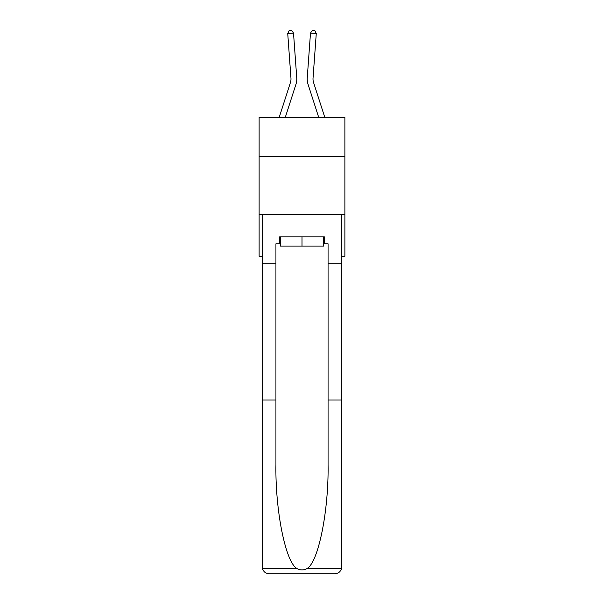 <?xml version="1.0" encoding="UTF-8"?>
<svg xmlns="http://www.w3.org/2000/svg" width="604" height="604" viewBox="0 0 604 604"><rect width="100%" height="100%" fill="white"/><g stroke="black" fill="none" stroke-linecap="round" stroke-linejoin="round"><path stroke-width="0.91" d="M344.876 156.655L344.876 117.259L259.124 117.259L259.124 156.655L344.876 156.655L344.876 256.307L341.743 256.307M344.876 214.594L259.124 214.594L259.124 156.655M259.124 214.594L259.124 256.307L262.257 256.307M296.738 77.72L293.514 33.077L296.738 77.72A17.38 17.38 0 0 1 295.945 84.303L285.322 117.259M324.763 117.259L313.567 82.529A11.589 11.589 0 0 1 313.038 78.135L316.269 33.499L310.486 33.077L307.262 77.72A17.38 17.38 0 0 0 308.055 84.303L318.678 117.259M323.668 236.836L323.668 246.107L280.332 246.107L280.332 236.836M302 236.836L302 246.107M323.668 243.789L324.363 243.789L324.363 236.836L279.637 236.836L279.637 243.789L275.93 243.789L275.93 399.991L262.257 399.991L262.461 568.515C263.51 571.799 265.76 573.566 269.21 573.8L286.817 573.8M269.21 573.8L334.79 573.8L269.21 573.8M317.183 573.8L334.79 573.8C338.24 573.566 340.49 571.799 341.539 568.515L341.743 399.991L341.743 566.846M275.93 399.991L275.93 464.816C275.213 510.871 285.669 562.46 296.957 568.515C300.316 570.387 303.676 570.387 307.043 568.515C318.331 562.46 328.787 510.871 328.07 464.816L328.07 243.789L324.363 243.789M262.257 566.846L262.257 214.594L341.743 214.594L341.743 263.261L328.07 263.261M275.93 263.261L262.257 263.261M341.743 263.261L341.743 399.991L328.07 399.991M279.637 243.789L280.332 243.789M279.237 117.259L290.433 82.529A11.589 11.589 0 0 0 290.962 78.135L287.731 33.499L289.248 30.366L291.558 30.2L293.514 33.077L287.731 33.499M290.433 82.529A11.589 11.589 0 0 0 290.962 78.135A11.589 11.589 0 0 1 290.433 82.529A11.589 11.589 0 0 0 290.962 78.135A11.589 11.589 0 0 1 290.433 82.529A11.589 11.589 0 0 0 290.962 78.135A11.589 11.589 0 0 1 290.433 82.529M313.567 82.529A11.589 11.589 0 0 1 313.038 78.135A11.589 11.589 0 0 0 313.567 82.529A11.589 11.589 0 0 1 313.038 78.135A11.589 11.589 0 0 0 313.567 82.529A11.589 11.589 0 0 1 313.038 78.135A11.589 11.589 0 0 0 313.567 82.529A11.589 11.589 0 0 1 313.038 78.135M316.269 33.499L314.752 30.366L312.442 30.2L310.486 33.077L307.262 77.72M262.461 568.515L296.957 568.515M307.043 568.515L341.539 568.515"/></g></svg>
